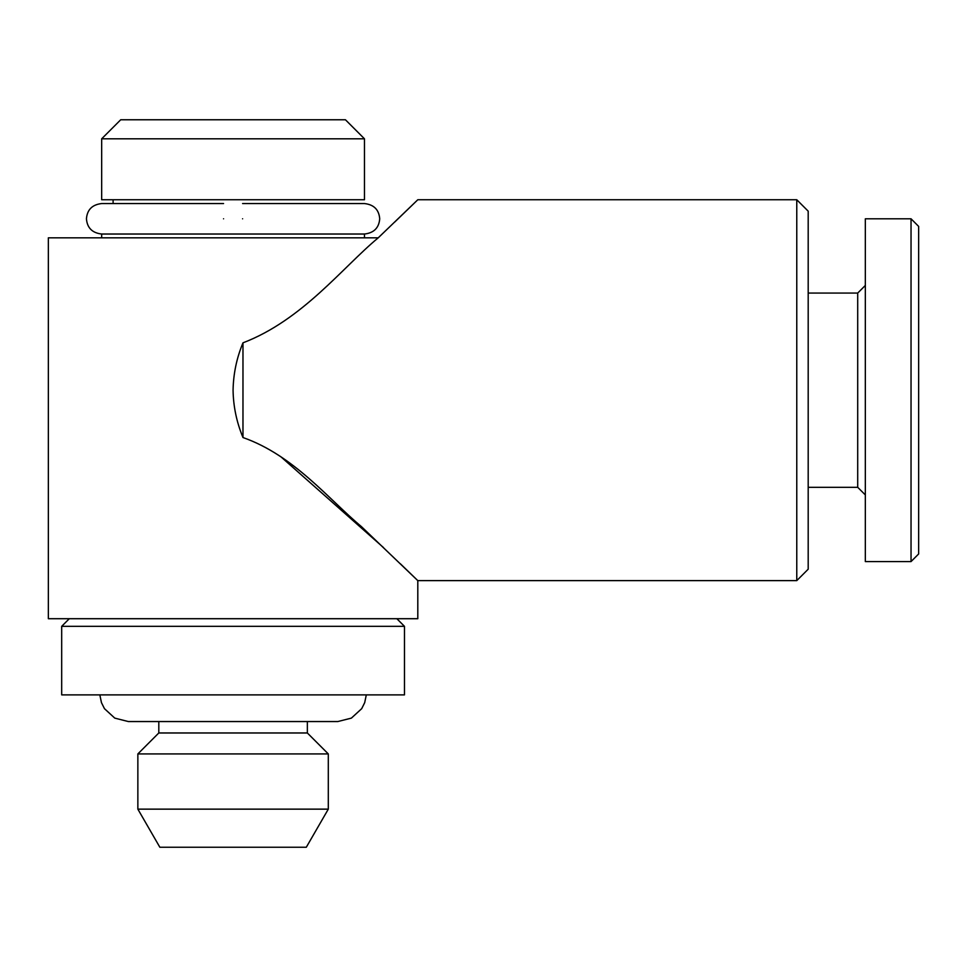 <?xml version="1.0" encoding="UTF-8"?>
<svg xmlns="http://www.w3.org/2000/svg" width="967" height="967" viewBox="0 0 967 967"><rect width="100%" height="100%" fill="white"/><g stroke="black" fill="none" stroke-linecap="round" stroke-linejoin="round"><path stroke-width="1.45" d="M242.596 218.796C242.596 199.142 242.596 199.142 242.596 218.796C242.596 238.45 242.596 238.45 242.596 218.796M223.558 218.796C223.558 199.142 223.558 199.142 223.558 218.796C223.558 238.45 223.558 238.45 223.558 218.796M242.596 203.554L364.474 203.554C373.903 204.629 378.979 209.706 379.717 218.796C378.979 227.874 373.903 232.95 364.474 234.026L101.668 234.026L101.668 237.834M364.474 138.813L101.668 138.813L101.668 199.746L364.474 199.746L364.474 138.813L345.437 119.763L120.718 119.763L101.668 138.813M306.309 847.237L159.845 847.237L137.858 809.149L328.297 809.149L306.309 847.237M307.349 721.551L307.349 732.974L158.806 732.974L137.858 753.922L137.858 809.149M307.349 732.974L328.297 753.922L137.858 753.922M404.472 626.326L61.683 626.326L61.683 694.886L404.472 694.886L404.472 626.326L396.857 618.711M911.035 561.585L918.65 553.958L918.65 226.411L911.035 218.796L865.332 218.796L865.332 561.585L911.035 561.585L911.035 218.796M865.332 494.923L857.705 487.308L857.705 293.061L808.194 293.061M796.772 199.746L796.772 580.623L808.194 569.2L808.194 211.169L796.772 199.746L417.804 199.746L406.72 210.468M796.772 580.623L417.804 580.623L417.804 618.711L48.35 618.711L48.35 237.834L378.218 237.834L417.804 199.746L394.669 222.096M378.218 237.834C342.548 267.4 302.49 320.077 242.971 342.838C236.673 357.971 233.373 373.758 233.071 390.185C233.325 406.418 236.625 422.204 242.971 437.531C293.98 455.469 328.272 498.936 361.307 526.519L417.792 580.623L361.561 526.749C328.538 499.165 294.016 455.505 242.971 437.531L242.971 342.838M417.804 580.623L400.314 563.725M383.524 547.6L280.684 456.593M366.312 694.886L364.692 702.658L361.694 708.666L351.384 718.118L337.809 721.551L128.333 721.551L114.771 718.118L104.46 708.666L101.462 702.658L99.831 694.886M223.558 234.026L101.668 234.026C92.252 232.95 87.175 227.874 86.438 218.796C87.175 209.706 92.252 204.629 101.668 203.554L223.558 203.554M364.474 203.554L353.052 203.554M242.596 234.026L364.474 234.026L364.474 237.834M328.297 753.922L328.297 809.149M857.705 487.308L808.194 487.308M857.705 293.061L865.332 285.446M69.298 618.711L61.683 626.326M158.806 721.551L158.806 732.974M113.103 199.746L113.103 203.554"/></g></svg>
